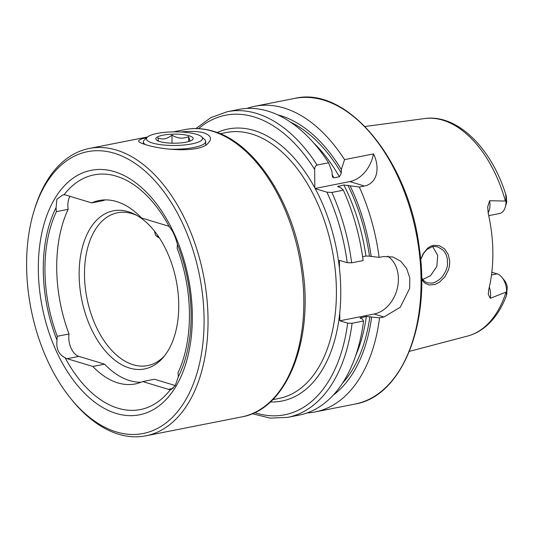 <?xml version="1.0" encoding="UTF-8"?>
<svg xmlns="http://www.w3.org/2000/svg" width="534" height="534" viewBox="0 0 534 534"><rect width="100%" height="100%" fill="white"/><g stroke="black" fill="none" stroke-linecap="round" stroke-linejoin="round"><path stroke-width="0.8" d="M177.101 248.15A16.2 9.692 -101.2 0 0 177.361 244.232C175.352 236.435 172.649 230.581 169.238 226.663A119.616 71.536 -101.2 0 0 116.379 176.193A119.616 71.536 -101.2 0 0 64.007 194.83L62.632 195.003L56.858 199.262L56.09 207.552A16.2 9.692 -101.2 0 0 56.41 211.644A116.919 69.921 -101.2 0 0 57.278 336.3A16.2 9.692 -101.2 0 0 57.018 340.218C55.97 348.615 58.68 354.476 65.141 357.787A16.2 9.692 -101.2 0 0 67.137 358.701L92.836 366.478A93.47 55.896 -101.2 0 0 135.289 383.926A93.47 55.896 -101.2 0 0 142.678 381.556L168.384 389.333A16.2 9.692 -101.2 0 0 170.373 389.62L171.08 389.58L175.232 385.641L178.283 376.904A16.2 9.692 -101.2 0 0 177.969 372.812A116.919 69.921 -101.2 0 0 177.101 248.15M178.283 376.904A119.616 71.536 -101.2 0 0 177.361 244.232M65.141 357.787A119.616 71.536 -101.2 0 0 170.373 389.62M56.09 207.552A119.616 71.536 -101.2 0 0 57.018 340.218M92.836 366.478L104.597 364.161A93.47 55.896 -101.2 0 0 141.063 382.237M175.286 385.541L154.439 379.24L142.678 381.556M246.988 108.422A155.781 93.163 78.8 0 1 254.865 106.259A155.781 93.163 78.8 0 1 344.557 159.626L373.44 153.925C379.761 165.92 378.332 183.209 364.442 186.019L359.349 187.027L343.829 184.971L337.648 186.573L340.799 187.748L343.369 190.184L331.881 192.447L326.942 192.18L315.247 188.642A138.646 82.917 -101.2 0 0 314.793 187.808A138.646 82.917 -101.2 0 0 254.177 130.51A138.646 82.917 -101.2 0 0 217.184 132.545M359.349 187.027A155.781 93.163 78.8 0 1 379.12 257.401L383.505 256.534L393.011 257.021L400.76 261.273L406.654 268.549L409.798 277.96L409.671 288.367L400.26 307.237L383.926 316.982L379.547 317.85L366.351 316.488L359.976 318.024L362.272 318.958L363.561 321.001L352.08 323.27L347.661 323.157L339.831 320.787L339.771 312.577A138.646 82.917 -101.2 0 0 339.464 268.555L339.41 260.345L347.24 262.708L351.652 262.821L363.14 260.552A155.781 93.163 78.8 0 0 343.369 190.184M488.136 212.919A15.206 9.091 -101.2 0 0 489.625 200.737L487.682 206.938L488.236 213.386A112.207 67.104 78.8 0 1 488.764 289.428L488.283 294.374L490.305 298.312L506.639 291.844L506.372 295.776C501.353 309.039 494.297 319.419 485.219 326.928C479.819 331.314 473.925 334.364 467.53 336.066L409.391 351.365M489.625 200.737L506.005 201.058L505.845 196.232C505.531 194.096 505.685 194.096 506.292 196.238L506.706 202.012A10.066 6.021 -101.2 0 1 506.359 203.514L505.231 207.225A15.206 9.091 -101.2 0 0 506.005 201.058M420.652 259.651L423.162 253.637L427.641 248.19L430.364 246.381L433.254 245.34L439.255 245.62L444.628 248.924L448.36 254.751L449.728 261.153L449.448 266.005L448.473 269.897L444.835 276.912L439.522 282.139L435.043 284.462L429.256 284.989L425.444 283.454L423.355 281.585L421.646 279.028M506.966 293.52L506.532 294.935L507.3 287.259A10.066 6.021 78.8 0 0 504.396 280.37L501.94 277.366A15.206 9.091 78.8 0 1 506.639 291.844M505.845 196.232C505.531 194.096 505.685 194.096 506.292 196.238L505.845 196.232M317.089 165.053A155.781 93.163 78.8 0 0 227.397 111.686L238.885 109.417A155.781 93.163 78.8 0 1 328.577 162.783L317.089 165.053C315.467 165.82 314.659 167.282 314.666 169.438L314.793 187.808M277.887 114.923A148.485 88.804 78.8 0 1 341.313 169.518L341.333 173.089L339.397 176.754L333.957 177.829L332.462 176.974L331.954 171.367L328.577 162.783M344.557 159.626L341.313 169.518M363.561 321.001A155.781 93.163 78.8 0 1 299.22 415.085L287.733 417.354A155.781 93.163 78.8 0 0 352.08 323.27M362.599 256.7L365.93 256.046L369.468 256.133L379.12 257.401M350.157 185.905A148.485 88.804 78.8 0 1 371.203 256.66M371.631 317.109A148.485 88.804 78.8 0 1 333.203 395.173M379.547 317.85A155.781 93.163 78.8 0 1 315.2 411.934A155.781 93.163 78.8 0 1 307.097 412.922M421.653 280.023L430.531 275.684L436.839 266.439L437.713 255.412L432.707 246.628M387.651 256.166A31.159 23.796 -73.2 0 1 397.369 288.166A31.159 23.796 -73.2 0 1 374.127 314.019L339.831 320.787M373.44 153.925A31.159 23.796 -73.2 0 1 349.817 181.593L315.14 188.442M421.626 277.74C425.384 282.907 422.427 279.262 425.271 281.839L427.534 282.866C431.819 283.194 434.002 283.087 434.082 282.553L435.05 282.179C434.449 282.566 440.216 279.963 443.066 275.644C445.857 271.419 447.338 267.748 447.505 264.65L447.352 258.776L446.384 255.359C446.764 256.36 446.09 254.137 444.241 251.527L442.873 249.972L437.82 246.915C431.252 245.874 433.047 246.975 432.306 246.708L427.113 249.338L423.602 253.356L420.932 259.03M488.737 215.663L499.557 213.527A15.206 9.091 -101.2 0 0 505.231 207.225M501.94 277.366A15.206 9.091 78.8 0 0 497.141 273.862L491.841 272.26M70.989 398.818L72.324 400.453A146.436 87.576 -101.2 0 0 145.915 435.817A146.436 87.576 -101.2 0 0 206.805 297.418A146.436 87.576 -101.2 0 0 116.566 150.101A146.436 87.576 -101.2 0 0 89.198 148.485A146.436 87.576 -101.2 0 0 34.57 209.161L33.956 211.184A143.633 85.901 -101.2 0 0 70.989 398.818A143.633 85.901 -101.2 0 0 201.198 355.27A143.633 85.901 -101.2 0 0 114.376 153.258A143.633 85.901 -101.2 0 0 33.956 211.184M114.51 171.694A124.629 74.533 -101.2 0 0 49.095 332.862A124.629 74.533 -101.2 0 0 182.454 373.206A124.629 74.533 -101.2 0 0 114.51 171.694M169.238 226.663A16.2 9.692 -101.2 0 0 167.242 225.748L141.537 217.972A93.47 55.896 -101.2 0 0 99.09 200.524A93.47 55.896 -101.2 0 0 91.694 202.893L65.996 195.117A16.2 9.692 -101.2 0 0 64.007 194.83M105.071 199.896A93.47 55.896 -101.2 0 0 103.456 200.577L91.694 202.893M104.597 364.161L78.892 356.385A16.2 9.692 78.8 0 1 69.04 333.977A116.919 69.921 78.8 0 1 68.165 209.321A16.2 9.692 78.8 0 1 69.981 196.325M128.4 211.731A80.587 48.194 -101.2 0 0 82.85 304.647A80.587 48.194 -101.2 0 0 163.404 357.239A80.587 48.194 -101.2 0 0 176.233 280.57A80.587 48.194 -101.2 0 0 135.236 214.534A80.587 48.194 -101.2 0 0 128.4 211.731M136.978 215.489A77.891 46.585 -101.2 0 0 132.098 213.62A77.891 46.585 -101.2 0 0 117.54 212.759A77.891 46.585 -101.2 0 0 86.922 298.199A77.891 46.585 -101.2 0 0 147.704 365.596A77.891 46.585 -101.2 0 0 164.652 355.691M146.81 137.659C140.235 139.02 137.645 140.415 139.04 141.857C139.895 142.638 141.917 143.506 145.108 144.467C162.543 150.374 200.25 152.991 208.193 143.092L209.575 141.437C211.751 137.825 209.855 134.968 203.901 132.866C197.887 131.284 190.204 130.99 180.866 131.991M69.04 333.977L57.278 336.3M68.165 209.321L56.41 211.644M201.638 136.771A28.042 6.808 179.6 0 1 174.551 145.475A28.042 6.808 179.6 0 1 147.344 137.151A28.042 6.808 179.6 0 1 157.183 133.427A28.042 6.808 179.6 0 1 201.638 136.771L204.676 139.588A31.159 7.563 179.6 0 1 205.683 141.47A31.159 7.563 179.6 0 1 169.605 149.193M145.368 144.547A31.159 7.563 179.6 0 1 143.366 141.91A31.159 7.563 179.6 0 1 144.347 140.008L147.344 137.151M162.957 135.175A18.697 4.539 179.6 0 1 184.717 134.795A18.697 4.539 179.6 0 1 192.607 139.674A18.697 4.539 179.6 0 1 177.154 143.145A18.697 4.539 179.6 0 1 156.415 139.928A18.697 4.539 179.6 0 1 162.957 135.175M158.625 141.17L157.81 137.839C162.55 139.955 167.269 139.02 171.955 135.042C177.495 138.593 183.062 139.1 188.656 136.557L189.984 141.109M159.366 237.877A18.617 4.519 179.6 0 1 157.163 236.642L155.948 235.514A19.865 4.826 179.6 0 1 155.341 234.58L154.533 231.162M158.798 237.016A19.865 4.826 179.6 0 1 155.948 235.514M188.689 141.53L188.656 136.557M172.015 143.185L171.955 135.042M339.464 268.555A138.646 82.917 -101.2 0 0 315.247 188.642M326.942 192.18A152.671 91.301 78.8 0 1 347.24 262.708M270.358 401.935A138.646 82.917 -101.2 0 0 339.771 312.577M347.661 323.157A152.671 91.301 78.8 0 1 254.658 412.628M365.009 126.498L424.603 118.561A110.925 66.336 78.8 0 1 505.384 200.958M506.018 292.185A110.925 66.336 78.8 0 1 467.53 336.066M198.601 128.621A152.671 91.301 78.8 0 1 314.666 169.438M331.974 174.438A143.245 85.667 78.8 0 1 333.957 177.829M313.665 142.905A143.245 85.667 78.8 0 1 339.397 176.754M290.77 122.293A145.735 87.155 78.8 0 1 341.333 173.089M331.881 192.447A155.781 93.163 78.8 0 1 351.652 262.821M338.396 186.046A143.245 85.667 78.8 0 1 338.977 187.2M360.911 317.563A143.245 85.667 78.8 0 1 360.777 318.504M343.829 184.971A143.245 85.667 78.8 0 1 365.93 256.046M366.351 316.488A143.245 85.667 78.8 0 1 355.671 355.697M347.881 185.211A145.735 87.155 78.8 0 1 369.468 256.133M369.888 316.582A145.735 87.155 78.8 0 1 342.314 383.465M254.865 106.259L294.648 98.41A155.781 93.163 78.8 0 1 416.213 233.204A155.781 93.163 78.8 0 1 354.983 404.078L315.2 411.934M383.926 316.982L374.127 314.019M364.442 186.019L349.817 181.593M497.141 273.862L491.5 274.977M489.338 287.032A15.206 9.091 78.8 0 1 490.305 298.312M272.707 399.679L278.908 398.451A135.529 81.055 -101.2 0 0 335.272 270.364A135.529 81.055 -101.2 0 0 251.748 134.014A135.529 81.055 -101.2 0 0 226.423 132.519L220.215 133.74M212.352 131.197A146.436 87.576 -101.2 0 0 184.991 129.582C194.229 127.78 203.654 128.334 213.28 131.237C255.165 142.912 293.74 202.907 302.578 268.228C313.972 340.498 286.805 409.391 241.702 416.914A146.436 87.576 -101.2 0 0 302.598 278.514A146.436 87.576 -101.2 0 0 212.352 131.197M173.17 388.392L168.384 389.333M78.892 356.385L67.137 358.701M424.603 118.561C457.217 113.749 491.494 148.031 505.945 195.017M227.397 111.686L210.843 117.647L195.951 128.547M252.235 413.703L270.151 418.129L287.733 417.354M294.648 98.41C347.127 85.594 408.717 160.293 419.29 247.729C430.891 324.345 401.735 396.462 354.983 404.078M184.991 129.582L173.39 131.871M147.544 136.971L89.198 148.485M241.702 416.914L145.915 435.817M143.366 141.91L143.386 143.92M205.683 141.47L205.703 144.961"/></g></svg>
